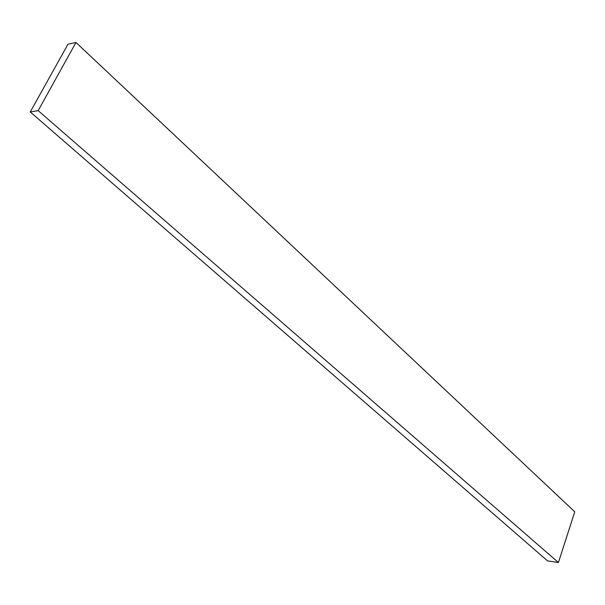 <?xml version="1.0" encoding="UTF-8"?>
<svg xmlns="http://www.w3.org/2000/svg" width="605" height="605" viewBox="0 0 605 605"><rect width="100%" height="100%" fill="white"/><g stroke="black" fill="none" stroke-linecap="round" stroke-linejoin="round"><path stroke-width="0.91" d="M75.973 42.463L574.75 511.769L558.43 562.537L547.51 560.85L30.25 111.955L67.987 44.203L75.973 42.463L38.168 110.639L30.25 111.955M558.43 562.537L38.168 110.639"/></g></svg>
